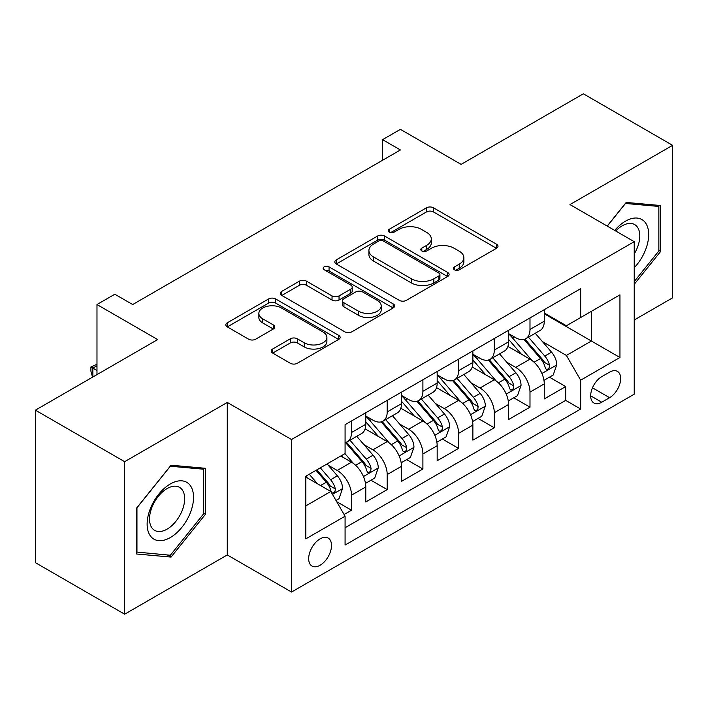 <?xml version="1.0" encoding="UTF-8"?>
<svg xmlns="http://www.w3.org/2000/svg" width="708" height="708" viewBox="0 0 708 708"><rect width="100%" height="100%" fill="white"/><g stroke="black" fill="none" stroke-linecap="round" stroke-linejoin="round"><path stroke-width="1.06" d="M454.412 269.766A3.469 2 0 0 0 459.315 269.766L496.547 248.269A4.956 2.859 0 0 0 497.998 246.251A4.956 2.859 0 0 0 496.547 244.225L433.473 207.807A4.956 2.859 0 0 0 426.464 207.807L389.241 229.304A3.469 2 0 0 0 388.223 230.719A3.469 2 0 0 0 389.241 232.136A3.469 2 0 0 0 394.144 232.136L398.958 229.357A15.859 9.151 0 0 1 421.384 229.357L426.641 232.392A15.859 9.151 0 0 1 431.287 238.861A15.859 9.151 0 0 1 426.641 245.34L421.826 248.119A3.469 2 0 0 0 420.809 249.535A3.469 2 0 0 0 421.826 250.951A3.469 2 0 0 0 426.729 250.951L431.544 248.172A15.859 9.151 0 0 1 453.97 248.172L459.226 251.207A15.859 9.151 0 0 1 463.873 257.677A15.859 9.151 0 0 1 459.226 264.155L454.412 266.934A3.469 2 0 0 0 453.394 268.35A3.469 2 0 0 0 454.412 269.766L454.412 266.934M320.087 565.25A16.151 9.328 120 0 0 330.645 551.019A16.151 9.328 120 0 0 328.167 538.071A16.151 9.328 120 0 0 320.087 538.868A16.151 9.328 120 0 0 309.538 553.107A16.151 9.328 120 0 0 312.007 566.055A16.151 9.328 120 0 0 320.087 565.25M272.642 349.017A4.956 2.859 0 0 0 271.191 351.035A4.956 2.859 0 0 0 272.642 353.062L290.342 363.275A4.956 2.859 0 0 0 297.342 363.275L338.69 339.406A4.956 2.859 0 0 0 340.141 337.38A4.956 2.859 0 0 0 338.69 335.362L275.624 298.944A4.956 2.859 0 0 0 268.615 298.944L227.268 322.821A4.956 2.859 0 0 0 225.817 324.839A4.956 2.859 0 0 0 227.268 326.866L248.641 339.203A4.956 2.859 0 0 0 255.65 339.203L273.341 328.99A4.956 2.859 0 0 0 274.793 326.963A4.956 2.859 0 0 0 273.341 324.945L262.748 318.821A13.257 7.655 0 0 1 258.863 313.414A13.257 7.655 0 0 1 267.049 306.343A13.257 7.655 0 0 1 281.492 307.998L323.016 331.972A13.257 7.655 0 0 1 326.892 337.38A13.257 7.655 0 0 1 318.715 344.451A13.257 7.655 0 0 1 304.263 342.796L297.342 338.796A4.956 2.859 0 0 0 290.342 338.796L272.642 349.017L272.642 353.062M634.226 319.998L672.6 297.838L672.6 145.326L583.357 93.801L461.094 164.389L400.409 129.352L382.559 139.662L400.409 149.963L132.679 304.537L114.829 294.227L96.978 304.537L96.978 374.612M124.643 461.687L124.643 614.199L227.277 554.948L227.277 402.436L124.643 461.687L35.4 410.162L157.663 339.575L96.978 304.537M227.277 402.436L291.528 439.526L634.226 241.676L634.226 394.188L291.528 592.047L291.528 439.526M672.6 145.326L569.967 204.577L634.226 241.676M399.312 300.36A4.956 2.859 0 0 0 406.321 300.36L447.668 276.492A4.956 2.859 0 0 0 449.12 274.465A4.956 2.859 0 0 0 447.668 272.447L384.594 236.029A4.956 2.859 0 0 0 377.585 236.029L336.238 259.907A4.956 2.859 0 0 0 334.787 261.925A4.956 2.859 0 0 0 336.238 263.951L399.312 300.36M325.538 270.518A3.469 2 0 0 1 329.061 271.005L329.061 266.881L393.179 303.9A4.956 2.859 0 0 1 394.63 305.927A4.956 2.859 0 0 1 393.179 307.945L351.832 331.822A4.956 2.859 0 0 1 344.823 331.822L281.757 295.404L281.757 291.36A4.956 2.859 0 0 0 280.306 293.386A4.956 2.859 0 0 0 281.757 295.404M281.757 291.36L299.449 281.147A4.956 2.859 0 0 1 306.458 281.147L332.034 295.909A4.956 2.859 0 0 0 339.044 295.909L350.779 289.138A4.956 2.859 0 0 0 352.23 287.112A4.956 2.859 0 0 0 350.779 285.085L324.149 269.713A3.469 2 0 0 1 323.131 268.297A3.469 2 0 0 1 325.273 266.447A3.469 2 0 0 1 329.061 266.881M124.643 614.199L35.4 562.674L35.4 410.162M344.097 514.495L351.504 510.22L336.689 501.671M328.255 465.271L337.22 470.448A20.196 11.655 60 0 1 351.504 495.175L365.779 486.936L365.779 501.981L387.196 489.609L370.957 480.236M363.956 444.659L372.921 449.837A20.196 11.655 60 0 1 387.196 474.564L401.48 466.324L401.48 481.369L422.897 469.006L406.658 459.625M399.657 424.048L408.613 429.225A20.196 11.655 60 0 1 422.897 453.961L437.172 445.713L437.172 460.758L458.589 448.394L442.35 439.013M435.349 403.445L444.314 408.613A20.196 11.655 60 0 1 458.589 433.349L472.873 425.101L472.873 440.146L494.29 427.782L478.05 418.41M471.05 382.833L480.015 388.011A20.196 11.655 60 0 1 494.29 412.737L508.574 404.498L508.574 419.543L529.991 407.171L529.991 392.126A20.196 11.655 -120 0 0 515.707 367.399L506.751 362.222M513.742 397.799L529.991 407.171M365.779 486.936A20.196 11.655 -120 0 0 351.504 462.2L340.787 456.014M401.48 466.324A20.196 11.655 -120 0 0 387.196 441.588L365.124 428.844M437.172 445.713A20.196 11.655 -120 0 0 422.897 420.986L400.816 408.233M472.873 425.101A20.196 11.655 -120 0 0 458.589 400.374L436.517 387.63M508.574 404.498A20.196 11.655 -120 0 0 494.29 379.762L472.218 367.018M609.597 372.134L601.738 376.674A15.647 9.036 120 0 0 591.516 390.462A15.647 9.036 120 0 0 593.915 403.002A15.647 9.036 120 0 0 601.738 402.224L609.597 397.692A15.647 9.036 120 0 0 619.819 383.904A15.647 9.036 120 0 0 617.42 371.364A15.647 9.036 120 0 0 609.597 372.134M305.812 505.893L330.795 491.467L345.079 516.203L345.079 545.054L580.675 409.029L580.675 380.178L566.4 355.443L542.443 341.61M345.079 516.203L305.812 538.868L305.812 476.219L345.079 453.545L345.079 424.694L580.675 288.669L580.675 317.52L619.942 294.847L619.942 357.505L580.675 380.178M365.779 416.038L372.921 420.154A20.196 11.655 60 0 0 383.019 421.154L397.294 412.914A20.196 11.655 -120 0 0 401.48 403.666L401.48 392.126M401.48 395.427L408.613 399.551A20.196 11.655 60 0 0 418.711 400.551L432.995 392.303A20.196 11.655 -120 0 0 437.172 383.063L437.172 371.514M437.172 374.815L444.314 378.939A20.196 11.655 60 0 0 454.412 379.939L468.687 371.691A20.196 11.655 -120 0 0 472.873 362.452L472.873 350.911M472.873 354.204L480.015 358.328A20.196 11.655 60 0 0 490.113 359.328L504.388 351.088A20.196 11.655 -120 0 0 508.574 341.84L508.574 330.3M345.079 527.743L565.683 400.374L565.683 386.568L544.266 398.931L544.266 383.886A20.196 11.655 -120 0 0 529.991 359.151L507.91 346.407M508.574 333.592L515.707 337.716A20.196 11.655 -120 0 0 525.805 338.716A20.196 11.655 -120 0 0 529.991 329.477L529.991 317.936M525.805 338.716L540.089 330.477A20.196 11.655 -120 0 0 544.266 321.228L544.266 309.688M351.504 420.977L351.504 432.526A20.196 11.655 60 0 1 347.318 441.765A20.196 11.655 60 0 1 345.079 442.58M347.318 441.765L361.602 433.526A20.196 11.655 -120 0 0 365.779 424.278L365.779 412.737M387.196 400.374L387.196 411.914A20.196 11.655 60 0 1 383.019 421.154M422.897 379.762L422.897 391.303A20.196 11.655 60 0 1 418.711 400.551M458.589 359.151L458.589 370.691A20.196 11.655 60 0 1 454.412 379.939M494.29 338.539L494.29 350.079A20.196 11.655 60 0 1 490.113 359.328M494.29 412.737L494.29 427.782M458.589 433.349L458.589 448.394M422.897 453.961L422.897 469.006M387.196 474.564L387.196 489.609M351.504 495.175L351.504 510.22M330.795 491.467L305.812 477.042M566.4 355.443L591.392 341.017L591.392 311.334L619.942 294.847M544.266 313.812L619.942 357.505M544.266 312.989L566.4 325.769L580.675 317.52M227.277 554.948L291.528 592.047M382.559 139.662L382.559 160.265M549.443 377.187L565.683 386.568M565.683 400.374L580.675 409.029M634.226 284.315L660.644 251.455L660.644 205.524L626.191 202.444L607.199 226.073M136.6 554.001L171.053 557.081L205.497 514.229L205.497 468.298L171.053 465.218L136.6 508.07L136.6 554.001M658.856 250.42L660.644 251.455M203.709 513.194L205.497 514.229M167.407 554.975L171.053 557.081M455.793 270.252L459.226 268.27A15.859 9.151 0 0 0 463.873 261.801L463.873 257.677M431.287 238.861L431.287 242.986A15.859 9.151 0 0 1 426.641 249.455L423.207 251.437M496.476 248.304L433.473 211.931A4.956 2.859 0 0 0 426.464 211.931L390.621 232.631M447.598 276.527L384.594 240.154A4.956 2.859 0 0 0 377.585 240.154L336.309 263.987M438.907 275.881A3.469 2 0 0 0 439.925 274.465A3.469 2 0 0 0 438.907 273.049L383.541 241.092A3.469 2 0 0 0 378.638 241.092L373.559 244.021A15.859 9.151 0 0 0 368.912 250.499A15.859 9.151 0 0 0 373.559 256.969L411.401 278.819A15.859 9.151 0 0 0 433.827 278.819L438.907 275.881L438.907 280.005A3.469 2 0 0 0 439.925 278.589L439.925 274.465M368.912 250.499L368.912 254.614A15.859 9.151 0 0 0 373.559 261.093L373.559 256.969M438.907 280.005L433.827 282.943A15.859 9.151 0 0 1 411.401 282.943L373.559 261.093M281.819 295.448L299.449 285.262L299.449 281.147M352.23 287.112L352.23 291.236A4.956 2.859 0 0 1 350.779 293.254L339.044 300.033A4.956 2.859 0 0 1 332.034 300.033L306.458 285.262A4.956 2.859 0 0 0 299.449 285.262M329.061 271.005L393.117 307.989M358.575 311.237A13.257 7.655 0 0 0 373.019 312.892A13.257 7.655 0 0 0 381.205 305.821A13.257 7.655 0 0 0 377.32 300.413L362.691 291.97A4.956 2.859 0 0 0 355.69 291.97L343.946 298.741A4.956 2.859 0 0 0 342.495 300.767A4.956 2.859 0 0 0 343.946 302.794L358.575 311.237L358.575 315.361A13.257 7.655 0 0 0 373.019 317.016A13.257 7.655 0 0 0 381.205 309.945L381.205 305.821M342.495 300.767L342.495 304.891A4.956 2.859 0 0 0 343.946 306.909L343.946 302.794M358.575 315.361L343.946 306.909M326.892 337.38L326.892 341.504A13.257 7.655 0 0 1 318.715 348.575A13.257 7.655 0 0 1 304.263 346.92L297.342 342.92A4.956 2.859 0 0 0 290.342 342.92L272.713 353.097M258.863 313.414L258.863 317.529A13.257 7.655 0 0 0 262.748 322.945L262.748 318.821M273.279 329.025L262.748 322.945M338.628 339.442L275.624 303.068A4.956 2.859 0 0 0 268.615 303.068L227.33 326.901M543.965 380.346L553.196 375.019L556.762 364.717A13.381 7.726 -120 0 0 551.55 352.159L535.239 333.273M531.974 360.461L512.627 338.061A38.621 22.293 -120 0 0 508.574 333.813M521.362 354.177L510.548 341.645A32.055 18.505 -120 0 0 508.574 339.495M523.991 339.442L540.487 358.54A13.381 7.726 60 0 1 545.257 367.762L546.231 369.346L548.036 369.089L549.249 367.62L549.541 365.284A13.381 7.726 -120 0 0 544.771 356.071L528.46 337.185M524.955 339.132L542.682 359.655A6.815 3.938 60 0 1 544.399 362.319L549.541 365.284M634.226 267.73A32.816 18.948 120 0 0 648.254 229.666A32.816 18.948 120 0 0 625.483 221.17A32.816 18.948 120 0 0 614.73 230.419M634.226 253.968A24.842 14.346 120 0 0 634.651 224.569A24.842 14.346 120 0 0 622.226 225.799A24.842 14.346 120 0 0 615.721 230.994M607.269 226.109L625.483 203.462L658.856 206.444L658.856 250.942L634.226 281.589M656.643 205.161L658.856 206.444M190.434 512.53A32.816 18.948 120 0 0 181.938 480.838A32.816 18.948 120 0 0 150.238 508.946A32.816 18.948 120 0 0 158.734 540.638A32.816 18.948 120 0 0 190.434 512.53M182.301 510.22A24.842 14.346 120 0 0 179.505 487.343A24.842 14.346 120 0 0 151.866 507.503A24.842 14.346 120 0 0 154.663 530.372A24.842 14.346 120 0 0 182.301 510.22M136.963 552.258L136.963 507.76L170.336 466.236L203.709 469.218L203.709 513.716L170.336 555.24L136.6 552.054M201.506 467.935L203.709 469.218M508.273 400.958L517.495 395.63L521.061 385.329A13.381 7.726 -120 0 0 515.849 372.762L499.547 353.885M496.273 381.063L476.935 358.673A38.621 22.293 -120 0 0 472.873 354.425M485.67 374.78L474.847 362.257A32.055 18.505 -120 0 0 472.873 360.106M488.29 360.053L504.786 379.152A13.381 7.726 60 0 1 509.556 388.373L510.53 389.958L512.335 389.701L513.548 388.232L513.84 385.895A13.381 7.726 -120 0 0 509.07 376.683L492.759 357.797M489.263 359.744L506.99 380.267A6.815 3.938 60 0 1 508.707 382.931L513.84 385.895M472.572 421.57L481.794 416.242L485.369 405.932A13.381 7.726 -120 0 0 480.157 393.374L463.846 374.488M460.581 401.675L441.234 379.284A38.621 22.293 -120 0 0 437.172 375.036M449.969 395.391L439.146 382.869A32.055 18.505 -120 0 0 437.172 380.709M452.589 380.665L469.085 399.763A13.381 7.726 60 0 1 473.856 408.976L474.829 410.569L476.643 410.313L477.847 408.843L478.139 406.507A13.381 7.726 -120 0 0 473.369 397.294L457.067 378.408M453.562 380.355L471.289 400.878A6.815 3.938 60 0 1 473.006 403.542L478.139 406.507M436.871 442.181L446.102 436.854L449.669 426.543A13.381 7.726 -120 0 0 444.456 413.985L428.145 395.099M424.88 422.287L405.534 399.896A38.621 22.293 -120 0 0 401.48 395.648M414.269 416.003L403.454 403.48A32.055 18.505 -120 0 0 401.48 401.321M416.897 401.277L433.393 420.375A13.381 7.726 60 0 1 438.163 429.588L439.137 431.172L440.942 430.924L442.155 429.446L442.447 427.119A13.381 7.726 -120 0 0 437.677 417.897L421.366 399.02M417.862 400.958L435.588 421.481A6.815 3.938 60 0 1 437.305 424.154L442.447 427.119M401.179 462.784L410.401 457.465L413.968 447.155A13.381 7.726 -120 0 0 408.764 434.597L392.453 415.711M389.179 442.898L369.841 420.499A38.621 22.293 -120 0 0 365.779 416.26M378.576 436.615L367.753 424.083A32.055 18.505 -120 0 0 365.779 421.933M381.196 421.88L397.692 440.987A13.381 7.726 60 0 1 402.463 450.2L403.436 451.784L405.241 451.527L406.454 450.058L406.746 447.73A13.381 7.726 -120 0 0 401.976 438.509L385.665 419.623M382.17 421.57L399.896 442.093A6.815 3.938 60 0 1 401.613 444.757L406.746 447.73M365.478 483.396L374.7 478.068L378.276 467.767A13.381 7.726 -120 0 0 373.063 455.2L356.752 436.323M353.487 463.51L344.946 453.616M342.876 457.226L341.486 455.616M345.504 442.491L362 461.589A13.381 7.726 60 0 1 366.771 470.811L367.744 472.395L369.549 472.139L370.762 470.67L371.054 468.333A13.381 7.726 -120 0 0 366.284 459.12L349.973 440.234M346.469 442.181L364.195 462.705A6.815 3.938 60 0 1 365.912 465.368L371.054 468.333M335.973 500.432L339.008 498.68L342.575 488.378A13.381 7.726 -120 0 0 337.362 475.811L327.096 463.926M317.511 483.794L309.246 474.227M307.184 477.829L305.812 476.245M316.034 470.316L326.299 482.201A13.381 7.726 60 0 1 331.07 491.423L332.043 493.007L333.849 492.75L335.061 491.281L335.353 488.945A13.381 7.726 -120 0 0 330.583 479.732L320.317 467.838M316.857 469.838L328.503 483.316A6.815 3.938 60 0 1 330.22 485.98L335.353 488.945M96.978 365.744L92.872 368.116L96.978 370.488M92.536 377.169L90.907 371.107L90.907 366.983L96.978 364.257M90.907 366.983L92.872 368.116L92.872 376.975M337.22 470.448L351.504 462.2M372.921 449.837L387.196 441.588M408.613 429.225L422.897 420.986M444.314 408.613L458.589 400.374M480.015 388.011L494.29 379.762M515.707 367.399L529.991 359.151M529.991 329.477L544.266 321.228M351.504 432.526L365.779 424.278M387.196 411.914L401.48 403.666M422.897 391.303L437.172 383.063M458.589 370.691L472.873 362.452M494.29 350.079L508.574 341.84M529.991 392.126L544.266 383.886M592.472 387.807L609.597 397.692M590.676 395.843L601.738 402.224M459.226 268.27L459.226 264.155M421.826 250.951L421.826 248.119M426.641 249.455L426.641 245.34M389.241 232.136L389.241 229.304M426.464 211.931L426.464 207.807M433.473 211.931L433.473 207.807M496.547 248.269L496.547 244.225M336.238 263.951L336.238 259.907M377.585 240.154L377.585 236.029M384.594 240.154L384.594 236.029M447.668 276.492L447.668 272.447M411.401 282.943L411.401 278.819M433.827 282.943L433.827 278.819M306.458 285.262L306.458 281.147M332.034 300.033L332.034 295.909M339.044 300.033L339.044 295.909M350.779 293.254L350.779 289.138M393.179 307.945L393.179 303.9M290.342 342.92L290.342 338.796M297.342 342.92L297.342 338.796M304.263 346.92L304.263 342.796M273.341 328.99L273.341 324.945M227.268 326.866L227.268 322.821M268.615 303.068L268.615 298.944M275.624 303.068L275.624 298.944M338.69 339.406L338.69 335.362M541.93 373.488L556.674 364.974M512.627 338.061L514.468 336.999M544.771 356.071L551.55 352.159M534.106 362.231L540.487 358.54M506.229 394.099L520.973 385.586M476.935 358.673L478.767 357.611M509.07 376.683L515.849 372.762M498.405 382.842L504.786 379.152M470.528 414.711L485.281 406.197M441.234 379.284L443.075 378.222M473.369 397.294L480.157 393.374M462.705 403.445L469.085 399.763M434.836 435.314L449.58 426.8M405.534 399.896L407.374 398.834M437.677 417.897L444.456 413.985M427.012 424.057L433.393 420.375M399.135 455.925L413.879 447.412M369.841 420.499L371.682 419.437M401.976 438.509L408.764 434.597M391.312 444.668L397.692 440.987M363.443 476.537L378.187 468.023M366.284 459.12L373.063 455.2M355.62 465.28L362 461.589M332.495 494.405L342.486 488.635M330.583 479.732L337.362 475.811M320.52 485.538L326.299 482.201"/></g></svg>
